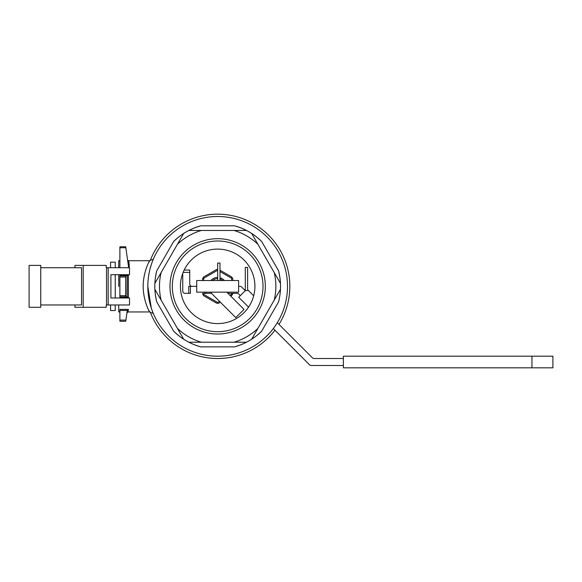 <?xml version="1.0" encoding="UTF-8"?>
<svg xmlns="http://www.w3.org/2000/svg" width="582" height="582" viewBox="0 0 582 582"><rect width="100%" height="100%" fill="white"/><g stroke="black" fill="none" stroke-linecap="round" stroke-linejoin="round"><path stroke-width="0.87" d="M148.541 309.835C152.921 317.423 143.208 304.168 143.172 286.351C143.201 268.52 152.921 255.251 148.541 262.846C152.921 255.251 143.201 268.52 143.172 286.351C143.208 304.168 152.921 317.423 148.541 309.835M118.728 286.344L118.728 274.704L118.728 286.344M118.728 267.72L118.728 260.736L118.728 267.72M118.728 311.952L118.728 304.968L118.728 311.952L119.892 311.952L118.728 311.952M128.404 309.398L128.033 311.952L128.404 309.398L128.033 311.952L128.404 309.398L127.182 310.817L128.404 309.398L119.892 309.398L128.404 309.398M128.404 297.475L128.404 275.206L127.283 275.868L128.404 275.206L128.404 297.475L127.283 296.82L119.892 296.82L119.892 275.206L119.892 275.868L127.283 275.868L127.182 296.82L119.892 296.82L119.892 297.475L128.404 297.475L127.182 296.82L127.182 275.868L125.872 275.868L125.712 277.032L119.892 277.032L119.892 275.868L125.872 275.868L125.712 277.032L119.892 277.032L119.892 297.475L128.404 297.475M129.204 264.25L128.717 260.954L127.589 260.132L128.717 260.954L129.204 267.72L129.204 264.25M125.712 321.264L119.892 321.264L119.892 320.1L119.892 321.264L125.712 321.264L119.892 321.264L125.712 321.264L127.283 310.453L119.892 310.453L119.892 309.398L119.892 320.1L119.892 310.453L127.283 310.453L125.712 321.264M119.892 247.765L119.892 267.72L119.892 246.768L125.712 246.768L119.892 246.768L119.892 247.765L125.85 247.765L125.712 246.768L119.892 246.768L125.712 246.768L128.658 267.72L125.85 247.765L119.892 247.765M173.72 241.399C177.743 237.682 181.06 235.033 183.679 233.469L183.294 233.717L183.679 233.469A62.856 62.856 0 0 0 173.72 241.399C177.743 237.682 181.06 235.033 183.679 233.469A62.856 62.856 0 0 0 173.72 241.399L156.776 270.754L155.983 274.246L156.776 270.754A62.856 62.856 0 0 0 154.885 283.339L183.679 233.469A62.856 62.856 0 0 1 188.874 230.472L246.462 230.472A62.856 62.856 0 0 0 245.851 230.159L243.058 228.842L245.844 230.152A62.856 62.856 0 0 0 234.619 225.816C239.842 227.431 243.793 228.988 246.462 230.472A62.856 62.856 0 0 0 234.619 225.816C239.842 227.431 243.793 228.988 246.462 230.472A62.856 62.856 0 0 1 251.657 233.469C254.247 235.012 257.564 237.66 261.616 241.399L258.983 238.969L261.616 241.399A62.856 62.856 0 0 0 251.657 233.469L280.451 283.339A62.856 62.856 0 0 0 278.56 270.754C279.775 276.094 280.4 280.291 280.451 283.339L280.429 282.888L280.451 283.339A62.856 62.856 0 0 0 278.56 270.754C279.775 276.094 280.4 280.291 280.451 283.339A62.856 62.856 0 0 1 280.451 289.341L251.657 339.211A62.856 62.856 0 0 0 261.616 331.282C257.593 334.999 254.276 337.647 251.657 339.211A62.856 62.856 0 0 0 261.616 331.282C257.593 334.999 254.276 337.647 251.657 339.211A62.856 62.856 0 0 1 246.462 342.216C243.829 343.686 239.879 345.235 234.619 346.872L238.038 345.803L234.619 346.872A62.856 62.856 0 0 0 246.462 342.216L188.874 342.216A62.856 62.856 0 0 0 189.485 342.522A62.856 62.856 0 0 0 200.717 346.872C195.494 345.25 191.543 343.7 188.874 342.216A62.856 62.856 0 0 0 189.485 342.522A62.856 62.856 0 0 0 200.717 346.872C195.494 345.25 191.543 343.7 188.874 342.216L201.372 342.216L188.874 342.216A62.856 62.856 0 0 1 183.679 339.211L154.885 289.341A62.856 62.856 0 0 0 156.776 301.927C155.561 296.587 154.936 292.39 154.885 289.341A62.856 62.856 0 0 0 156.776 301.927C155.561 296.587 154.936 292.39 154.885 289.341L161.134 300.167L154.885 289.341A62.856 62.856 0 0 1 154.885 283.339C154.928 280.328 155.561 276.13 156.776 270.754A62.856 62.856 0 0 0 154.885 283.339L161.134 272.522A58.2 58.2 0 0 0 161.134 300.167L154.885 289.341A62.856 62.856 0 0 1 154.885 283.339L183.679 233.469A62.856 62.856 0 0 1 188.874 230.472L201.372 230.472A58.2 58.2 0 0 0 177.43 244.295A58.2 58.2 0 0 1 201.372 230.472L246.462 230.472A62.856 62.856 0 0 1 251.657 233.469L257.906 244.295A58.2 58.2 0 0 0 233.964 230.472L246.462 230.472L233.964 230.472A58.2 58.2 0 0 1 257.906 244.295L280.451 283.339A62.856 62.856 0 0 1 280.451 289.341L274.202 300.167A58.2 58.2 0 0 0 274.202 272.522L280.451 283.339L274.202 272.522A58.2 58.2 0 0 1 274.202 300.167L251.657 339.211A62.856 62.856 0 0 1 246.462 342.216L233.964 342.216A58.2 58.2 0 0 0 257.906 328.394L251.657 339.211L257.906 328.394A58.2 58.2 0 0 1 233.964 342.216L188.874 342.216A62.856 62.856 0 0 1 183.679 339.211C181.089 337.669 177.772 335.021 173.72 331.282L176.353 333.712L173.72 331.282A62.856 62.856 0 0 0 183.679 339.211L177.43 328.394A58.2 58.2 0 0 0 201.372 342.216A58.2 58.2 0 0 1 177.43 328.394L161.134 300.167A58.2 58.2 0 0 1 161.134 272.522L154.885 283.339C154.928 280.328 155.561 276.13 156.776 270.754L173.72 241.399M125.712 295.656L125.712 277.032L125.872 296.82L125.712 295.656L119.892 295.656L125.712 295.656M239.006 227.22L234.619 225.816L239.006 227.22M256.611 237.005L254.785 235.615L256.611 237.005M183.09 233.848L180.566 235.601L183.09 233.848M200.717 225.816L197.298 226.878L200.717 225.816A62.856 62.856 0 0 0 188.874 230.472C191.507 228.995 195.457 227.446 200.717 225.816A62.856 62.856 0 0 0 188.874 230.472L201.372 230.472L188.874 230.472C191.507 228.995 195.457 227.446 200.717 225.816L234.619 225.816L200.717 225.816M154.921 290.04L155.176 293.11L154.921 290.04M189.492 342.529L192.278 343.838L189.492 342.529M178.725 335.683L180.558 337.073L178.725 335.683M252.246 338.833L254.77 337.08L252.246 338.833M258.204 334.381L261.616 331.282L258.204 334.381M278.56 301.927A62.856 62.856 0 0 0 280.451 289.341L274.202 300.167L280.451 289.341A62.856 62.856 0 0 1 278.56 301.927L279.353 298.435L278.56 301.927L261.616 331.282L278.56 301.927M217.668 216.504A69.84 69.84 0 0 0 153.277 313.385A69.84 69.84 0 0 0 286.897 277.112A69.84 69.84 0 0 0 217.668 216.504A69.84 69.84 0 0 0 153.277 313.385L150.396 312.476A72.168 72.168 0 0 0 274.959 330.227A72.168 72.168 0 0 1 150.396 312.476L150.214 311.988L150.396 312.476L153.277 313.385A69.84 69.84 0 0 0 286.897 277.112A69.84 69.84 0 0 0 217.668 216.504M217.668 334.01A47.666 47.666 0 0 0 258.946 262.504A47.666 47.666 0 0 0 176.39 262.504A47.666 47.666 0 0 0 217.668 334.01A47.666 47.666 0 0 0 258.946 262.504A47.666 47.666 0 0 0 176.39 262.504A47.666 47.666 0 0 0 217.668 334.01M217.668 249.096A37.248 37.248 0 0 1 249.925 304.968A37.248 37.248 0 0 1 185.411 304.968A37.248 37.248 0 0 1 217.668 249.096A37.248 37.248 0 0 1 249.925 304.968A37.248 37.248 0 0 1 185.411 304.968A37.248 37.248 0 0 1 217.668 249.096M217.668 331.682A45.338 45.338 0 0 0 256.931 263.668A45.338 45.338 0 0 0 178.405 263.668A45.338 45.338 0 0 0 217.668 331.682A45.338 45.338 0 0 0 256.931 263.668A45.338 45.338 0 0 0 178.405 263.668A45.338 45.338 0 0 0 217.668 331.682M278.996 324.385A72.168 72.168 0 0 0 249.896 221.771A72.168 72.168 0 0 0 150.396 260.205L153.277 259.296L150.396 260.205L150.214 260.692L150.396 260.205A72.168 72.168 0 0 1 249.896 221.771A72.168 72.168 0 0 1 278.996 324.385M110.58 262.147L115.236 262.147L115.236 267.72L115.236 262.147L110.58 262.147L110.58 267.72L110.58 262.147M115.236 297.984L115.236 274.704L115.236 297.984M115.236 310.533L115.236 304.968L115.236 310.533L110.58 310.533L110.58 304.968L110.58 310.533L115.236 310.533M152.63 260.896L153.561 258.626L152.63 260.896M153.786 258.124L153.364 259.092L153.786 258.124M153.328 259.172L153.153 259.594L153.328 259.172M153.081 259.768L152.419 261.449L153.081 259.768M152.171 262.096L151.982 262.613L152.171 262.096M151.4 264.286L149.792 269.881L151.4 264.286M149.254 272.296L148.614 275.883L149.254 272.296M147.915 282.779L147.835 285.173L147.915 282.779M147.828 286.395L151.298 308.074L147.828 286.395M151.538 308.795L153.277 313.385L151.538 308.795M153.139 313.058L152.95 312.599L153.139 313.058M280.415 282.648L280.16 279.578L280.415 282.648M279.542 275.257L278.56 270.754L279.542 275.257M40.74 304.968L81.553 304.968L81.553 267.72L40.74 267.72M29.1 265.392L29.1 307.296L40.74 307.296L40.74 265.392L29.1 265.392M129.524 304.968L129.524 297.984L110.9 297.984L110.9 274.704L129.524 274.704L129.524 267.72L106.244 267.72L106.244 265.392L83.197 265.392L83.197 307.296L106.244 307.296L106.244 304.968L129.524 304.968M83.197 307.296L74.969 307.296L74.969 304.968M74.969 267.72L74.969 265.392L83.197 265.392M237.092 293.328L227.948 293.328L237.092 293.328A2.328 2.328 0 0 1 238.736 294.005A2.328 2.328 0 0 0 237.092 293.328M211.484 293.328L205.832 293.328L205.832 292.164L205.832 293.328L204.18 293.328L211.484 293.328M190.416 293.328L185.076 293.328A2.328 2.328 0 0 1 182.748 291A2.328 2.328 0 0 0 185.076 293.328L188.764 293.328L188.764 286.344L190.416 286.344L190.416 293.328L188.764 293.328L188.764 286.344L190.416 286.344L190.416 293.328M312.432 357.828A2.328 2.328 0 0 0 314.084 358.512L343.38 358.512L314.084 358.512A2.328 2.328 0 0 1 312.432 357.828L277.301 322.697L312.432 357.828M309.544 364.812L273.3 328.568L309.544 364.812A2.328 2.328 0 0 0 311.188 365.496L343.38 365.496L311.188 365.496A2.328 2.328 0 0 1 309.544 364.812M240.344 295.62L238.736 294.005L240.344 295.62M248.572 307.136L238.7 297.264L245.284 290.68L241.632 287.021A2.328 2.328 0 0 0 239.98 286.344L238.62 286.344L239.98 286.344A2.328 2.328 0 0 1 241.632 287.021L245.284 290.68L248.296 290.396A2.328 2.328 0 0 1 247.612 288.752L247.612 267.4L245.284 267.4L245.284 289.712A2.328 2.328 0 0 0 245.495 290.68M196.716 286.344L190.416 286.344L196.716 286.344M189.732 284.016A2.328 2.328 0 0 0 192.06 286.344A2.328 2.328 0 0 1 189.732 284.016L189.732 270.048L184.174 270.048L189.732 270.048L184.174 270.048L189.732 270.048L189.732 284.016M182.748 273.38L182.748 291L182.748 273.38M343.38 356.184L343.38 367.824L552.9 367.824L552.9 356.184L343.38 356.184M253.694 295.794L248.579 290.68M196.716 292.164L238.62 292.164L238.62 280.524L196.716 280.524L196.716 292.164M217.668 280.524L217.668 263.064L219.996 263.064L219.996 280.524M211.848 292.164L211.084 292.928L235.775 317.619L244.004 309.384L226.784 292.164M229.977 295.358L231.636 294.405L232.298 294.783L230.836 296.216M220.396 302.24L218.679 303.229L216.657 303.229L203.547 295.656L202.536 293.328M219.996 278.96A7.741 7.741 0 0 1 222.768 280.524M212.568 280.524A7.741 7.741 0 0 1 217.668 278.603M219.996 277.752A8.905 8.905 0 0 1 224.405 280.524M210.931 280.524A8.905 8.905 0 0 1 217.668 277.439M231.636 294.405L231.636 293.328M231.636 280.524L231.636 278.276L219.996 271.554M217.668 270.215L203.7 278.276L203.7 280.524M203.7 293.328L203.7 294.405L217.668 302.473L219.545 301.389M217.668 302.473L217.668 303.229M232.8 293.328L232.298 294.783M219.996 270.215L231.789 277.025L232.8 278.771L232.8 280.524M232.298 277.898L231.636 278.276M203.7 294.405L203.038 294.783M202.536 280.524L202.536 278.771L203.547 277.025L216.657 269.451L217.668 269.451M203.7 278.276L203.038 277.898M261.616 241.399A62.856 62.856 0 0 0 251.657 233.469C254.247 235.012 257.564 237.66 261.616 241.399L278.56 270.754L261.616 241.399M234.619 346.872A62.856 62.856 0 0 0 246.462 342.216C243.829 343.686 239.879 345.235 234.619 346.872L200.717 346.872L234.619 346.872M173.72 331.282A62.856 62.856 0 0 0 183.679 339.211L177.43 328.394L183.679 339.211C181.089 337.669 177.772 335.021 173.72 331.282L156.776 301.927L173.72 331.282M246.462 342.216L233.964 342.216L246.462 342.216M251.657 233.469L257.906 244.295L251.657 233.469M119.892 275.206L128.404 275.206L119.892 275.206M125.872 320.1L119.892 320.1L125.872 320.1M108.172 304.968L108.172 267.72M106.528 304.968L106.528 267.72M204.18 292.164L204.18 293.328L204.18 292.164M189.732 272.376L183.141 272.376L189.732 272.376M531.948 356.184L531.948 367.824M149.596 260.736L127.916 260.736L149.596 260.736M119.892 260.736L118.728 260.736L119.892 260.736M149.596 311.952L128.033 311.952L126.883 312.949L128.033 311.952L149.596 311.952"/></g></svg>

